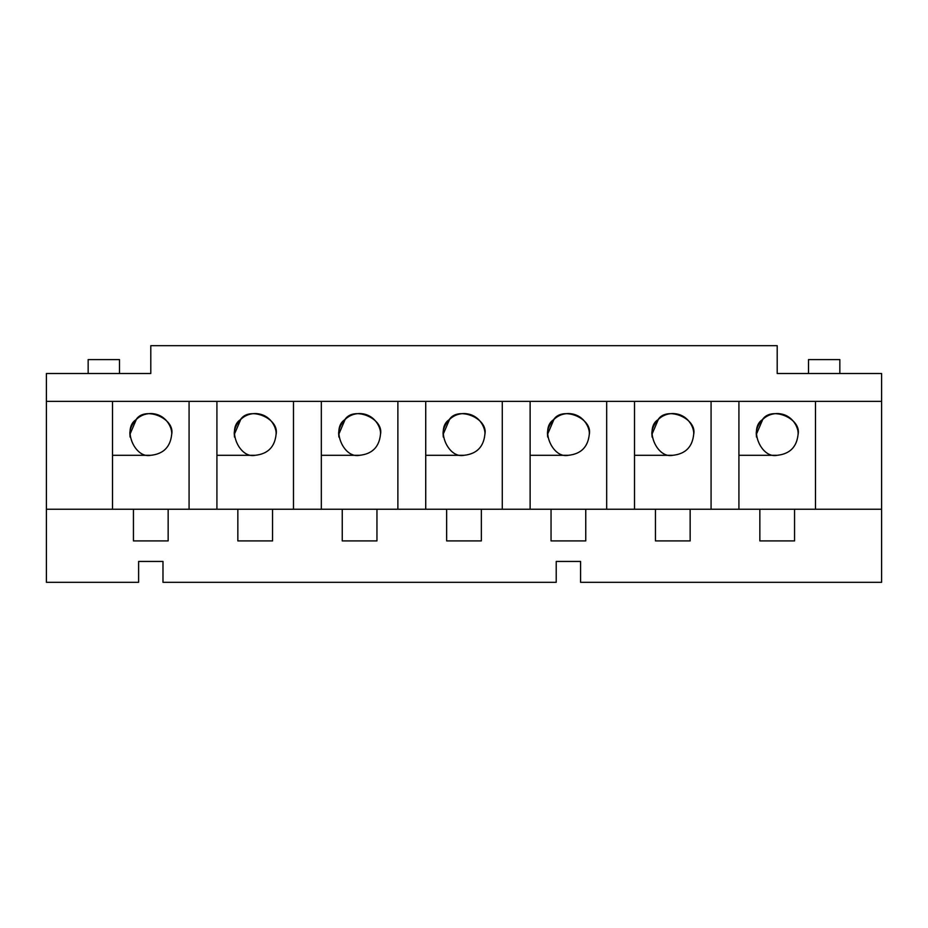<?xml version="1.0" encoding="UTF-8"?>
<svg xmlns="http://www.w3.org/2000/svg" width="928" height="928" viewBox="0 0 928 928"><rect width="100%" height="100%" fill="white"/><g stroke="black" fill="none" stroke-linecap="round" stroke-linejoin="round"><path stroke-width="1.39" d="M162.98 582.32L556.22 582.32L556.22 561.44L580.58 561.44L580.58 582.32L881.6 582.32L881.6 401.36L815.48 401.36L815.48 509.24L794.554 509.24L794.554 540.908L759.846 540.908L759.846 509.24L738.92 509.24L881.6 509.24L881.6 582.32L580.58 582.32L580.58 561.44L556.22 561.44L556.22 582.32L162.98 582.32L162.98 561.44L162.98 582.32M711.08 509.24L690.154 509.24L690.154 540.908L655.446 540.908L655.446 509.24L634.52 509.24L738.92 509.24L738.92 401.36L711.08 401.36L711.08 509.24L711.08 401.36L881.6 401.36L881.6 509.24L815.48 509.24L815.48 401.36L738.92 401.36L738.92 509.24L711.08 509.24M606.68 509.24L585.754 509.24L585.754 540.908L551.046 540.908L551.046 509.24L530.12 509.24L634.52 509.24L634.52 401.36L606.68 401.36L606.68 509.24L606.68 401.36L711.08 401.36L634.52 401.36L634.52 509.24L606.68 509.24M502.28 509.24L481.354 509.24L481.354 540.908L446.646 540.908L446.646 509.24L425.72 509.24L530.12 509.24L530.12 401.36L502.28 401.36L502.28 509.24L502.28 401.36L606.68 401.36L530.12 401.36L530.12 509.24L502.28 509.24M397.88 509.24L376.954 509.24L376.954 540.908L342.246 540.908L342.246 509.24L321.32 509.24L425.72 509.24L425.72 401.36L397.88 401.36L397.88 509.24L397.88 401.36L502.28 401.36L425.72 401.36L425.72 509.24L397.88 509.24M293.48 509.24L272.554 509.24L272.554 540.908L237.846 540.908L237.846 509.24L216.92 509.24L321.32 509.24L321.32 401.36L293.48 401.36L293.48 509.24L293.48 401.36L397.88 401.36L321.32 401.36L321.32 509.24L293.48 509.24M189.08 509.24L168.154 509.24L168.154 540.908L133.446 540.908L133.446 509.24L112.52 509.24L216.92 509.24L216.92 401.36L189.08 401.36L189.08 509.24L189.08 401.36L293.48 401.36L216.92 401.36L216.92 509.24L189.08 509.24M46.4 509.24L46.4 582.32L138.62 582.32L138.62 561.44L162.98 561.44L138.62 561.44L138.62 582.32L46.4 582.32L46.4 509.24L112.52 509.24L112.52 401.36L46.4 401.36L46.4 509.24L46.4 401.36L189.08 401.36L112.52 401.36L112.52 509.24L46.4 509.24M46.4 373.52L150.8 373.52L46.4 373.52L46.4 401.36L46.4 373.52M777.2 373.52L881.6 373.52L881.6 401.36L881.6 373.52L777.2 373.52L777.2 345.68L150.8 345.68L150.8 373.52L150.8 345.68L777.2 345.68L777.2 373.52M738.92 455.3L777.2 455.3C761.134 458.919 748.513 428.458 762.433 419.653C771.238 405.733 801.699 418.354 798.08 434.42C796.758 447.018 789.798 453.978 777.2 455.3C789.798 453.978 796.758 447.018 798.08 434.42C801.699 418.354 771.238 405.733 762.433 419.653C748.513 428.458 761.134 458.919 777.2 455.3L738.92 455.3M839.84 359.6L839.84 373.52L839.84 359.6L808.52 359.6L839.84 359.6M634.52 455.3L672.8 455.3C656.734 458.919 644.113 428.458 658.033 419.653C666.838 405.733 697.299 418.354 693.68 434.42C692.358 447.018 685.398 453.978 672.8 455.3C685.398 453.978 692.358 447.018 693.68 434.42C697.299 418.354 666.838 405.733 658.033 419.653C644.113 428.458 656.734 458.919 672.8 455.3L634.52 455.3M530.12 455.3L568.4 455.3C552.334 458.919 539.713 428.458 553.633 419.653C562.438 405.733 592.899 418.354 589.28 434.42C587.958 447.018 580.998 453.978 568.4 455.3C580.998 453.978 587.958 447.018 589.28 434.42C592.899 418.354 562.438 405.733 553.633 419.653C539.713 428.458 552.334 458.919 568.4 455.3L530.12 455.3M425.72 455.3L464 455.3C447.934 458.919 435.313 428.458 449.233 419.653C458.038 405.733 488.499 418.354 484.88 434.42C483.558 447.018 476.598 453.978 464 455.3C476.598 453.978 483.558 447.018 484.88 434.42C488.499 418.354 458.038 405.733 449.233 419.653C435.313 428.458 447.934 458.919 464 455.3L425.72 455.3M321.32 455.3L359.6 455.3C343.534 458.919 330.913 428.458 344.833 419.653C353.638 405.733 384.099 418.354 380.48 434.42C379.158 447.018 372.198 453.978 359.6 455.3C372.198 453.978 379.158 447.018 380.48 434.42C384.099 418.354 353.638 405.733 344.833 419.653C330.913 428.458 343.534 458.919 359.6 455.3L321.32 455.3M216.92 455.3L255.2 455.3C239.134 458.919 226.513 428.458 240.433 419.653C249.238 405.733 279.699 418.354 276.08 434.42C274.758 447.018 267.798 453.978 255.2 455.3C267.798 453.978 274.758 447.018 276.08 434.42C279.699 418.354 249.238 405.733 240.433 419.653C226.513 428.458 239.134 458.919 255.2 455.3L216.92 455.3M112.52 455.3L150.8 455.3C134.734 458.919 122.113 428.458 136.033 419.653C144.838 405.733 175.299 418.354 171.68 434.42C170.358 447.018 163.398 453.978 150.8 455.3C163.398 453.978 170.358 447.018 171.68 434.42C175.299 418.354 144.838 405.733 136.033 419.653C122.113 428.458 134.734 458.919 150.8 455.3L112.52 455.3M88.16 373.52L88.16 359.6L119.48 359.6L119.48 373.52L119.48 359.6L88.16 359.6L88.16 373.52M808.52 373.52L808.52 359.6L808.52 373.52M168.154 540.908L168.154 509.24L133.446 509.24L133.446 540.908L168.154 540.908M762.804 419.305L756.32 434.42L756.482 437.065M658.404 419.305L651.92 434.42L652.082 437.065M554.004 419.305L547.52 434.42L547.682 437.065M449.604 419.305L443.12 434.42L443.282 437.065M345.204 419.305L338.72 434.42L338.882 437.065M240.804 419.305L234.32 434.42L234.482 437.065M136.404 419.305L129.92 434.42L130.082 437.065M129.92 434.42C129.085 428.307 135.349 413.83 150.8 413.54C166.251 413.83 172.515 428.307 171.68 434.42M272.554 540.908L272.554 509.24L237.846 509.24L237.846 540.908L272.554 540.908M234.32 434.42C233.485 428.307 239.749 413.83 255.2 413.54C270.651 413.83 276.915 428.307 276.08 434.42M376.954 540.908L376.954 509.24L342.246 509.24L342.246 540.908L376.954 540.908M338.72 434.42C337.885 428.307 344.149 413.83 359.6 413.54C375.051 413.83 381.315 428.307 380.48 434.42M481.354 540.908L481.354 509.24L446.646 509.24L446.646 540.908L481.354 540.908M443.12 434.42C442.285 428.307 448.549 413.83 464 413.54C479.451 413.83 485.715 428.307 484.88 434.42M585.754 540.908L585.754 509.24L551.046 509.24L551.046 540.908L585.754 540.908M547.52 434.42C546.685 428.307 552.949 413.83 568.4 413.54C583.851 413.83 590.115 428.307 589.28 434.42M690.154 540.908L690.154 509.24L655.446 509.24L655.446 540.908L690.154 540.908M651.92 434.42C651.085 428.307 657.349 413.83 672.8 413.54C688.251 413.83 694.515 428.307 693.68 434.42M794.554 540.908L794.554 509.24L759.846 509.24L759.846 540.908L794.554 540.908M756.32 434.42C755.485 428.307 761.749 413.83 777.2 413.54C792.651 413.83 798.915 428.307 798.08 434.42"/></g></svg>
